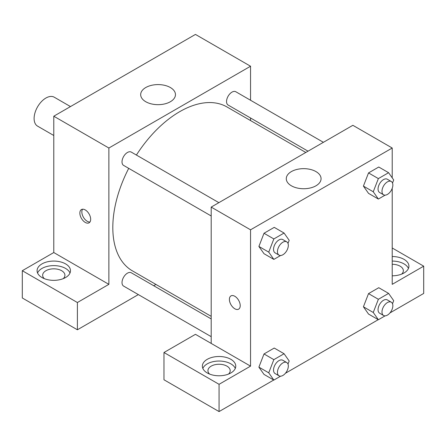 <?xml version="1.0" encoding="UTF-8"?>
<svg xmlns="http://www.w3.org/2000/svg" width="446" height="446" viewBox="0 0 446 446"><rect width="100%" height="100%" fill="white"/><g stroke="black" fill="none" stroke-linecap="round" stroke-linejoin="round"><path stroke-width="0.67" d="M70.479 106.577L54.261 97.211A16.697 9.639 120 0 0 41.394 101.682A16.697 9.639 120 0 0 34.108 118.485A16.697 9.639 120 0 0 37.564 126.129L53.782 135.495M22.3 270.711L77.392 302.522L108.874 284.347L53.782 252.536L22.3 270.711L22.3 297.978L77.392 329.784L138.344 294.594M53.782 252.536L53.782 116.216L195.454 34.42L250.546 66.231L250.546 100.255M250.546 117.995L250.546 120.571M218.875 202.662L131.291 152.097A7.682 4.432 120 0 0 123.609 156.529A7.682 4.432 120 0 0 123.609 165.399L211.192 215.964M77.392 302.522L77.392 329.784M153.708 285.73L155.938 284.442M108.874 284.347L108.874 148.022L250.546 66.231M323.395 142.313L235.811 91.748A7.682 4.432 120 0 0 229.896 93.811A7.682 4.432 120 0 0 226.54 101.537A7.682 4.432 120 0 0 228.135 105.055L308.035 151.183M211.192 318.918L131.291 272.785A7.682 4.432 120 0 0 125.371 274.842A7.682 4.432 120 0 0 122.02 282.574A7.682 4.432 120 0 0 123.609 286.087L211.192 336.658M128.721 168.348A94.613 54.624 120 0 0 112.81 227.544A94.613 54.624 120 0 0 132.406 270.856L211.192 316.342M305.805 152.471L227.02 106.984A94.613 54.624 120 0 0 136.404 155.046M85.264 222.431A7.654 4.415 60 0 1 80.263 215.691A7.654 4.415 60 0 1 81.44 209.559A7.654 4.415 60 0 1 89.089 213.974A7.654 4.415 60 0 1 89.089 222.81A7.654 4.415 60 0 1 85.264 222.431M108.874 148.022L53.782 116.216M170.366 87.528A17.394 10.041 180 0 1 175.462 94.63A17.394 10.041 180 0 1 158.068 104.671A17.394 10.041 180 0 1 140.674 94.63A17.394 10.041 180 0 1 151.411 85.353A17.394 10.041 180 0 1 170.366 87.528M41.974 263.898A16.697 9.639 180 0 1 60.171 261.808A16.697 9.639 180 0 1 70.479 270.711A16.697 9.639 180 0 1 53.782 280.35A16.697 9.639 180 0 1 37.085 270.711A16.697 9.639 180 0 1 41.974 263.898M70.005 272.985A16.697 9.639 0 0 0 58.298 265.978A16.697 9.639 0 0 0 41.974 268.442A16.697 9.639 0 0 0 37.559 272.985M44.344 278.666A11.133 6.428 180 0 1 42.654 275.26A11.133 6.428 180 0 1 49.523 269.323A11.133 6.428 180 0 1 61.654 270.711A11.133 6.428 180 0 1 64.915 275.26A11.133 6.428 180 0 1 63.221 278.666M82.56 209.213A7.654 4.415 -120 0 0 87.249 221.288A7.654 4.415 -120 0 0 89.953 222.013M211.192 343.42L195.454 334.327L163.972 352.507L219.064 384.313L250.546 366.138L211.192 343.42L211.192 207.095L352.864 125.304L392.218 148.022L392.218 177.854M163.972 352.507L163.972 379.769L219.064 411.58L273.733 380.02M285.434 373.263L378.253 319.676M389.955 312.919L423.7 293.435L423.7 266.167L392.218 284.347L392.218 188.307M392.218 264.288A11.133 6.428 180 0 1 400.09 266.167A11.133 6.428 180 0 1 403.346 270.711A11.133 6.428 180 0 1 401.656 274.123M408.441 268.442A16.697 9.639 0 0 0 392.218 261.072M392.218 256.528A16.697 9.639 180 0 1 408.915 266.167A16.697 9.639 180 0 1 392.218 275.806M209.626 374.088A11.133 6.428 180 0 1 207.936 370.682A11.133 6.428 180 0 1 219.064 364.254A11.133 6.428 180 0 1 230.197 370.682A11.133 6.428 180 0 1 228.503 374.088M235.293 368.413A16.697 9.639 0 0 0 223.58 361.399A16.697 9.639 0 0 0 207.256 363.864A16.697 9.639 0 0 0 202.841 368.413M207.256 359.32A16.697 9.639 180 0 1 225.453 357.235A16.697 9.639 180 0 1 235.761 366.138A16.697 9.639 180 0 1 219.064 375.777A16.697 9.639 180 0 1 202.367 366.138A16.697 9.639 180 0 1 207.256 359.32M219.064 384.313L219.064 411.58M392.218 247.993L423.7 266.167M378.37 299.294L368.53 293.613L378.754 287.709L368.53 293.613L363.418 306.787L368.53 314.062L363.418 306.787L373.257 312.468L378.37 299.294L388.594 293.39L393.707 300.665L392.513 303.732M385.115 195.153L378.37 199.05L368.53 193.369L363.406 186.11M378.37 199.05L373.257 191.774L378.37 178.601L368.53 172.92L378.754 167.016L368.53 172.92L363.418 186.099L368.53 193.369M280.595 255.502L273.85 259.394L264.01 253.713L258.886 246.454M273.85 259.394L268.737 252.124L273.85 238.945L264.01 233.264L274.234 227.365L264.01 233.264L258.897 246.443L264.01 253.713M280.595 376.19L273.85 380.087L268.737 372.811L273.85 359.638L264.01 353.957L274.234 348.053L264.01 353.957L258.897 367.136L264.01 374.406L258.886 367.147M250.546 366.138L250.546 229.813L392.218 148.022M315.969 171.593A17.394 10.041 180 0 1 321.064 178.695A17.394 10.041 180 0 1 303.676 188.736A17.394 10.041 180 0 1 286.282 178.695A17.394 10.041 180 0 1 297.019 169.419A17.394 10.041 180 0 1 315.969 171.593M250.546 229.813L211.192 207.095M230.983 295.893A7.654 4.415 -120 0 0 229.813 302.026A7.654 4.415 -120 0 0 234.808 308.766A7.654 4.415 60 0 1 229.807 302.026A7.654 4.415 60 0 1 230.978 295.893A7.654 4.415 60 0 1 238.632 300.314A7.654 4.415 60 0 1 238.632 309.15A7.654 4.415 60 0 1 234.808 308.771A7.654 4.415 -120 0 0 238.632 309.145M273.85 238.945L284.074 233.046L289.186 240.316L287.993 243.388M286.733 241.838L282.797 239.569A7.682 4.432 120 0 0 276.882 241.626A7.682 4.432 120 0 0 273.532 249.353A7.682 4.432 120 0 0 275.121 252.871L279.057 255.14A7.682 4.432 120 0 0 286.733 250.708A7.682 4.432 120 0 0 286.733 241.838A7.682 4.432 120 0 0 280.818 243.895A7.682 4.432 120 0 0 277.462 251.628A7.682 4.432 120 0 0 279.057 255.14M268.737 252.124L258.897 246.443M284.074 233.046L274.234 227.365M378.37 178.601L388.594 172.697L393.707 179.972L392.513 183.044M391.259 181.494L387.323 179.225A7.682 4.432 120 0 0 381.402 181.282A7.682 4.432 120 0 0 378.052 189.009A7.682 4.432 120 0 0 379.641 192.527L383.577 194.796A7.682 4.432 120 0 0 391.259 190.364A7.682 4.432 120 0 0 391.259 181.494A7.682 4.432 120 0 0 385.338 183.551A7.682 4.432 120 0 0 381.988 191.284A7.682 4.432 120 0 0 383.577 194.796M373.257 191.774L363.418 186.099M388.594 172.697L378.754 167.016M273.85 359.638L284.074 353.734L289.186 361.009L287.993 364.075M286.733 362.531L282.797 360.262A7.682 4.432 120 0 0 276.882 362.319A7.682 4.432 120 0 0 273.532 370.046A7.682 4.432 120 0 0 275.121 373.564L279.057 375.833A7.682 4.432 120 0 0 286.733 371.401A7.682 4.432 120 0 0 286.733 362.531A7.682 4.432 120 0 0 280.818 364.588A7.682 4.432 120 0 0 277.462 372.321A7.682 4.432 120 0 0 279.057 375.833M273.85 380.087L264.01 374.406M268.737 372.811L258.897 367.136M284.074 353.734L274.234 348.053M385.115 315.846L378.37 319.743L373.257 312.468M391.259 302.187L387.323 299.913A7.682 4.432 120 0 0 381.402 301.97A7.682 4.432 120 0 0 378.052 309.702A7.682 4.432 120 0 0 379.641 313.215L383.577 315.489A7.682 4.432 120 0 0 391.259 311.057A7.682 4.432 120 0 0 391.259 302.187A7.682 4.432 120 0 0 385.338 304.244A7.682 4.432 120 0 0 381.988 311.971A7.682 4.432 120 0 0 383.577 315.489M378.37 319.743L368.53 314.062M388.594 293.39L378.754 287.709"/></g></svg>
